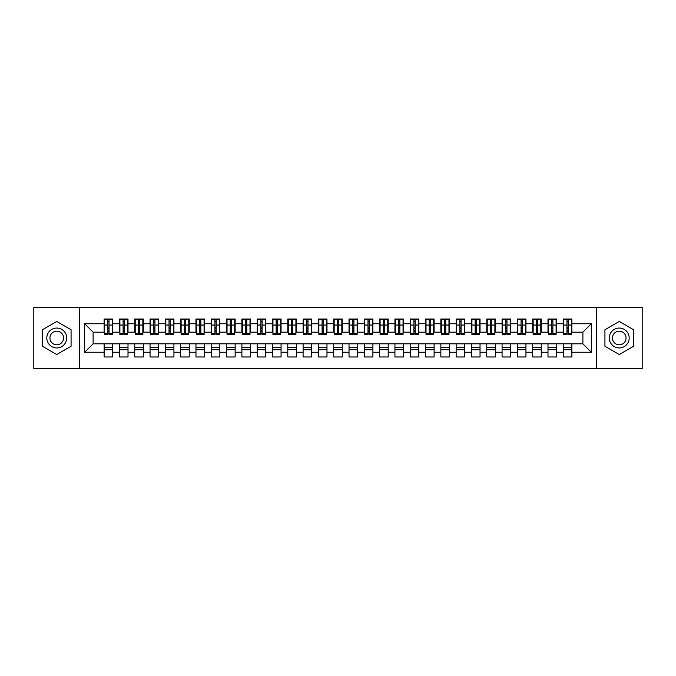 <?xml version="1.0" encoding="UTF-8"?>
<svg xmlns="http://www.w3.org/2000/svg" width="676" height="676" viewBox="0 0 676 676"><rect width="100%" height="100%" fill="white"/><g stroke="black" fill="none" stroke-linecap="round" stroke-linejoin="round"><path stroke-width="1.01" d="M596.283 368.614L642.2 368.614L642.2 307.386L596.283 307.386L596.283 368.614L79.717 368.614L79.717 307.386L33.8 307.386L33.8 368.614L79.717 368.614M566.97 328.282L568.195 328.282L566.97 328.282M571.871 347.717L563.302 347.717M563.302 349.712L571.871 349.712M551.667 328.282L552.892 328.282L551.667 328.282M556.568 347.717L547.991 347.717M547.991 349.712L556.568 349.712M536.364 328.282L537.589 328.282L536.364 328.282M541.256 347.717L532.688 347.717M532.688 349.712L541.256 349.712M521.052 328.282L522.278 328.282L521.052 328.282M525.953 347.717L517.385 347.717M517.385 349.712L525.953 349.712M505.749 328.282L506.975 328.282L505.749 328.282M510.65 347.717L502.074 347.717M502.074 349.712L510.65 349.712M490.446 328.282L491.672 328.282L490.446 328.282M495.339 347.717L486.771 347.717M486.771 349.712L495.339 349.712M475.135 328.282L476.36 328.282L475.135 328.282M480.036 347.717L471.468 347.717M471.468 349.712L480.036 349.712M459.832 328.282L461.057 328.282L459.832 328.282M464.733 347.717L456.156 347.717M456.156 349.712L464.733 349.712M444.529 328.282L445.754 328.282L444.529 328.282M449.422 347.717L440.853 347.717M440.853 349.712L449.422 349.712M429.218 328.282L430.443 328.282L429.218 328.282M434.119 347.717L425.55 347.717M425.55 349.712L434.119 349.712M413.915 328.282L415.14 328.282L413.915 328.282M418.816 347.717L410.239 347.717M410.239 349.712L418.816 349.712M398.612 328.282L399.837 328.282L398.612 328.282M403.504 347.717L394.936 347.717M394.936 349.712L403.504 349.712M383.309 328.282L384.526 328.282L383.309 328.282M388.201 347.717L379.633 347.717M379.633 349.712L388.201 349.712M367.998 328.282L369.223 328.282L367.998 328.282M372.899 347.717L364.322 347.717M364.322 349.712L372.899 349.712M352.695 328.282L353.92 328.282L352.695 328.282M357.587 347.717L349.019 347.717M349.019 349.712L357.587 349.712M337.392 328.282L338.608 328.282L337.392 328.282M342.284 347.717L333.716 347.717M333.716 349.712L342.284 349.712M322.08 328.282L323.305 328.282L322.08 328.282M326.981 347.717L318.413 347.717M318.413 349.712L326.981 349.712M306.777 328.282L308.002 328.282L306.777 328.282M311.678 347.717L303.101 347.717M303.101 349.712L311.678 349.712M291.474 328.282L292.691 328.282L291.474 328.282M296.367 347.717L287.799 347.717M287.799 349.712L296.367 349.712M276.163 328.282L277.388 328.282L276.163 328.282M281.064 347.717L272.496 347.717M272.496 349.712L281.064 349.712M260.86 328.282L262.085 328.282L260.86 328.282M265.761 347.717L257.184 347.717M257.184 349.712L265.761 349.712M245.557 328.282L246.782 328.282L245.557 328.282M250.45 347.717L241.881 347.717M241.881 349.712L250.45 349.712M230.246 328.282L231.471 328.282L230.246 328.282M235.147 347.717L226.578 347.717M226.578 349.712L235.147 349.712M214.943 328.282L216.168 328.282L214.943 328.282M219.844 347.717L211.267 347.717M211.267 349.712L219.844 349.712M199.64 328.282L200.865 328.282L199.64 328.282M204.532 347.717L195.964 347.717M195.964 349.712L204.532 349.712M184.328 328.282L185.554 328.282L184.328 328.282M189.229 347.717L180.661 347.717M180.661 349.712L189.229 349.712M169.025 328.282L170.251 328.282L169.025 328.282M173.926 347.717L165.35 347.717M165.35 349.712L173.926 349.712M153.722 328.282L154.948 328.282L153.722 328.282M158.615 347.717L150.047 347.717M150.047 349.712L158.615 349.712M138.411 328.282L139.636 328.282L138.411 328.282M143.312 347.717L134.744 347.717M134.744 349.712L143.312 349.712M123.108 328.282L124.333 328.282L123.108 328.282M128.009 347.717L119.432 347.717M119.432 349.712L128.009 349.712M596.283 307.386L79.717 307.386M104.586 332.186L93.111 332.186L84.694 323.762L84.694 352.238L104.129 352.238L104.129 356.979L112.698 356.979L112.698 352.238L119.432 352.238L119.432 356.979L128.009 356.979L128.009 352.238L134.744 352.238L134.744 356.979L143.312 356.979L143.312 352.238L150.047 352.238L150.047 356.979L158.615 356.979L158.615 352.238L165.35 352.238L165.35 356.979L173.926 356.979L173.926 352.238L180.661 352.238L180.661 356.979L189.229 356.979L189.229 352.238L195.964 352.238L195.964 356.979L204.532 356.979L204.532 352.238L211.267 352.238L211.267 356.979L219.844 356.979L219.844 352.238L226.578 352.238L226.578 356.979L235.147 356.979L235.147 352.238L241.881 352.238L241.881 356.979L250.45 356.979L250.45 352.238L257.184 352.238L257.184 356.979L265.761 356.979L265.761 352.238L272.496 352.238L272.496 356.979L281.064 356.979L281.064 352.238L287.799 352.238L287.799 356.979L296.367 356.979L296.367 352.238L303.101 352.238L303.101 356.979L311.678 356.979L311.678 352.238L318.413 352.238L318.413 356.979L326.981 356.979L326.981 352.238L333.716 352.238L333.716 356.979L342.284 356.979L342.284 352.238L349.019 352.238L349.019 356.979L357.587 356.979L357.587 352.238L364.322 352.238L364.322 356.979L372.899 356.979L372.899 352.238L379.633 352.238L379.633 356.979L388.201 356.979L388.201 352.238L394.936 352.238L394.936 356.979L403.504 356.979L403.504 352.238L410.239 352.238L410.239 356.979L418.816 356.979L418.816 352.238L425.55 352.238L425.55 356.979L434.119 356.979L434.119 352.238L440.853 352.238L440.853 356.979L449.422 356.979L449.422 352.238L456.156 352.238L456.156 356.979L464.733 356.979L464.733 352.238L471.468 352.238L471.468 356.979L480.036 356.979L480.036 352.238L486.771 352.238L486.771 356.979L495.339 356.979L495.339 352.238L502.074 352.238L502.074 356.979L510.65 356.979L510.65 352.238L517.385 352.238L517.385 356.979L525.953 356.979L525.953 352.238L532.688 352.238L532.688 356.979L541.256 356.979L541.256 352.238L547.991 352.238L547.991 356.979L556.568 356.979L556.568 352.238L563.302 352.238L563.302 356.979L571.871 356.979L571.871 343.814L582.889 343.814L582.889 332.186L571.414 332.186M84.694 323.762L104.129 323.762L104.129 332.186M582.889 332.186L591.306 323.762L571.871 323.762L571.871 319.021L563.302 319.021L563.302 323.762L556.568 323.762L556.568 319.021L547.991 319.021L547.991 323.762L541.256 323.762L541.256 319.021L532.688 319.021L532.688 323.762L525.953 323.762L525.953 319.021L517.385 319.021L517.385 323.762L510.65 323.762L510.65 319.021L502.074 319.021L502.074 323.762L495.339 323.762L495.339 319.021L486.771 319.021L486.771 323.762L480.036 323.762L480.036 319.021L471.468 319.021L471.468 323.762L464.733 323.762L464.733 319.021L456.156 319.021L456.156 323.762L449.422 323.762L449.422 319.021L440.853 319.021L440.853 323.762L434.119 323.762L434.119 319.021L425.55 319.021L425.55 323.762L418.816 323.762L418.816 319.021L410.239 319.021L410.239 323.762L403.504 323.762L403.504 319.021L394.936 319.021L394.936 323.762L388.201 323.762L388.201 319.021L379.633 319.021L379.633 323.762L372.899 323.762L372.899 319.021L364.322 319.021L364.322 323.762L357.587 323.762L357.587 319.021L349.019 319.021L349.019 323.762L342.284 323.762L342.284 319.021L333.716 319.021L333.716 323.762L326.981 323.762L326.981 319.021L318.413 319.021L318.413 323.762L311.678 323.762L311.678 319.021L303.101 319.021L303.101 323.762L296.367 323.762L296.367 319.021L287.799 319.021L287.799 323.762L281.064 323.762L281.064 319.021L272.496 319.021L272.496 323.762L265.761 323.762L265.761 319.021L257.184 319.021L257.184 323.762L250.45 323.762L250.45 319.021L241.881 319.021L241.881 323.762L235.147 323.762L235.147 319.021L226.578 319.021L226.578 323.762L219.844 323.762L219.844 319.021L211.267 319.021L211.267 323.762L204.532 323.762L204.532 319.021L195.964 319.021L195.964 323.762L189.229 323.762L189.229 319.021L180.661 319.021L180.661 323.762L173.926 323.762L173.926 319.021L165.35 319.021L165.35 323.762L158.615 323.762L158.615 319.021L150.047 319.021L150.047 323.762L143.312 323.762L143.312 319.021L134.744 319.021L134.744 323.762L128.009 323.762L128.009 319.021L119.432 319.021L119.432 323.762L112.698 323.762L112.698 319.021L104.129 319.021L104.129 323.762M591.306 323.762L591.306 352.238L571.871 352.238M556.568 352.238L556.568 343.814L571.871 343.814M563.302 352.238L563.302 343.814M571.871 323.762L571.871 332.186M541.256 352.238L541.256 343.814L556.568 343.814M547.991 352.238L547.991 343.814M563.302 323.762L563.302 332.186L556.103 332.186M556.568 323.762L556.568 332.186M525.953 352.238L525.953 343.814L541.256 343.814M532.688 352.238L532.688 343.814M547.991 323.762L547.991 332.186L540.8 332.186M541.256 323.762L541.256 332.186M510.65 352.238L510.65 343.814L525.953 343.814M517.385 352.238L517.385 343.814M532.688 323.762L532.688 332.186L525.497 332.186M525.953 323.762L525.953 332.186M495.339 352.238L495.339 343.814L510.65 343.814M502.074 352.238L502.074 343.814M517.385 323.762L517.385 332.186L510.186 332.186M510.65 323.762L510.65 332.186M480.036 352.238L480.036 343.814L495.339 343.814M486.771 352.238L486.771 343.814M502.074 323.762L502.074 332.186L494.883 332.186M495.339 323.762L495.339 332.186M464.733 352.238L464.733 343.814L480.036 343.814M471.468 352.238L471.468 343.814M486.771 323.762L486.771 332.186L479.58 332.186M480.036 323.762L480.036 332.186M449.422 352.238L449.422 343.814L464.733 343.814M456.156 352.238L456.156 343.814M471.468 323.762L471.468 332.186L464.268 332.186M464.733 323.762L464.733 332.186M434.119 352.238L434.119 343.814L449.422 343.814M440.853 352.238L440.853 343.814M456.156 323.762L456.156 332.186L448.965 332.186M449.422 323.762L449.422 332.186M418.816 352.238L418.816 343.814L434.119 343.814M425.55 352.238L425.55 343.814M440.853 323.762L440.853 332.186L433.662 332.186M434.119 323.762L434.119 332.186M403.504 352.238L403.504 343.814L418.816 343.814M410.239 352.238L410.239 343.814M425.55 323.762L425.55 332.186L418.351 332.186M418.816 323.762L418.816 332.186M388.201 352.238L388.201 343.814L403.504 343.814M394.936 352.238L394.936 343.814M410.239 323.762L410.239 332.186L403.048 332.186M403.504 323.762L403.504 332.186M372.899 352.238L372.899 343.814L388.201 343.814M379.633 352.238L379.633 343.814M394.936 323.762L394.936 332.186L387.745 332.186M388.201 323.762L388.201 332.186M357.587 352.238L357.587 343.814L372.899 343.814M364.322 352.238L364.322 343.814M379.633 323.762L379.633 332.186L372.434 332.186M372.899 323.762L372.899 332.186M342.284 352.238L342.284 343.814L357.587 343.814M349.019 352.238L349.019 343.814M364.322 323.762L364.322 332.186L357.131 332.186M357.587 323.762L357.587 332.186M326.981 352.238L326.981 343.814L342.284 343.814M333.716 352.238L333.716 343.814M349.019 323.762L349.019 332.186L341.828 332.186M342.284 323.762L342.284 332.186M311.678 352.238L311.678 343.814L326.981 343.814M318.413 352.238L318.413 343.814M333.716 323.762L333.716 332.186L326.525 332.186M326.981 323.762L326.981 332.186M296.367 352.238L296.367 343.814L311.678 343.814M303.101 352.238L303.101 343.814M318.413 323.762L318.413 332.186L311.214 332.186M311.678 323.762L311.678 332.186M281.064 352.238L281.064 343.814L296.367 343.814M287.799 352.238L287.799 343.814M303.101 323.762L303.101 332.186L295.911 332.186M296.367 323.762L296.367 332.186M265.761 352.238L265.761 343.814L281.064 343.814M272.496 352.238L272.496 343.814M287.799 323.762L287.799 332.186L280.608 332.186M281.064 323.762L281.064 332.186M250.45 352.238L250.45 343.814L265.761 343.814M257.184 352.238L257.184 343.814M272.496 323.762L272.496 332.186L265.296 332.186M265.761 323.762L265.761 332.186M235.147 352.238L235.147 343.814L250.45 343.814M241.881 352.238L241.881 343.814M257.184 323.762L257.184 332.186L249.993 332.186M250.45 323.762L250.45 332.186M219.844 352.238L219.844 343.814L235.147 343.814M226.578 352.238L226.578 343.814M241.881 323.762L241.881 332.186L234.69 332.186M235.147 323.762L235.147 332.186M204.532 352.238L204.532 343.814L219.844 343.814M211.267 352.238L211.267 343.814M226.578 323.762L226.578 332.186L219.379 332.186M219.844 323.762L219.844 332.186M189.229 352.238L189.229 343.814L204.532 343.814M195.964 352.238L195.964 343.814M211.267 323.762L211.267 332.186L204.076 332.186M204.532 323.762L204.532 332.186M173.926 352.238L173.926 343.814L189.229 343.814M180.661 352.238L180.661 343.814M195.964 323.762L195.964 332.186L188.773 332.186M189.229 323.762L189.229 332.186M158.615 352.238L158.615 343.814L173.926 343.814M165.35 352.238L165.35 343.814M180.661 323.762L180.661 332.186L173.462 332.186M173.926 323.762L173.926 332.186M143.312 352.238L143.312 343.814L158.615 343.814M150.047 352.238L150.047 343.814M165.35 323.762L165.35 332.186L158.159 332.186M158.615 323.762L158.615 332.186M128.009 352.238L128.009 343.814L143.312 343.814M134.744 352.238L134.744 343.814M150.047 323.762L150.047 332.186L142.856 332.186M143.312 323.762L143.312 332.186M112.698 352.238L112.698 343.814L128.009 343.814M119.432 352.238L119.432 343.814M134.744 323.762L134.744 332.186L127.544 332.186M128.009 323.762L128.009 332.186M107.805 328.282L109.03 328.282L107.805 328.282M112.698 347.717L104.129 347.717M104.129 349.712L112.698 349.712M84.694 352.238L93.111 343.814L112.698 343.814M104.129 352.238L104.129 343.814M119.432 323.762L119.432 332.186L112.241 332.186M112.698 323.762L112.698 332.186M71.073 329.736L56.759 321.472L42.444 329.736L42.444 346.264L56.759 354.528L71.073 346.264L71.073 329.736L71.073 346.264L56.759 354.528L42.444 346.264L42.444 329.736L56.759 321.472L71.073 329.736M604.927 329.736L604.927 346.264L619.241 354.528L633.556 346.264L633.556 329.736L619.241 321.472L604.927 329.736L619.241 321.472L633.556 329.736L633.556 346.264L619.241 354.528L604.927 346.264L604.927 329.736M93.111 332.186L93.111 343.814M563.759 332.186L563.302 332.186M548.456 332.186L547.991 332.186M533.144 332.186L532.688 332.186M517.841 332.186L517.385 332.186M502.538 332.186L502.074 332.186M487.227 332.186L486.771 332.186M471.924 332.186L471.468 332.186M456.621 332.186L456.156 332.186M441.31 332.186L440.853 332.186M426.007 332.186L425.55 332.186M410.704 332.186L410.239 332.186M395.392 332.186L394.936 332.186M380.089 332.186L379.633 332.186M364.786 332.186L364.322 332.186M349.475 332.186L349.019 332.186M334.172 332.186L333.716 332.186M318.869 332.186L318.413 332.186M303.566 332.186L303.101 332.186M288.255 332.186L287.799 332.186M272.952 332.186L272.496 332.186M257.649 332.186L257.184 332.186M242.338 332.186L241.881 332.186M227.035 332.186L226.578 332.186M211.732 332.186L211.267 332.186M196.42 332.186L195.964 332.186M181.117 332.186L180.661 332.186M165.814 332.186L165.35 332.186M150.503 332.186L150.047 332.186M135.2 332.186L134.744 332.186M119.897 332.186L119.432 332.186M591.306 352.238L582.889 343.814M104.586 319.173L112.241 319.173L104.586 319.173L104.586 334.713L107.805 334.713L107.805 319.233L112.241 319.258L112.241 334.713L109.03 334.713L109.03 319.258M107.805 321.218L109.03 321.218M107.805 333.42L109.03 333.42M109.03 331.502L107.805 331.502M107.805 330.75L109.03 330.75M112.698 326.288L112.241 326.288M112.698 328.282L112.241 328.282M104.586 326.288L104.129 326.288M104.586 328.282L104.129 328.282M119.897 319.173L127.544 319.173L119.897 319.173L119.897 334.713L123.108 334.713L123.108 319.233L127.544 319.258L127.544 334.713L124.333 334.713L124.333 319.258M123.108 321.218L124.333 321.218M123.108 333.42L124.333 333.42M124.333 331.502L123.108 331.502M123.108 330.75L124.333 330.75M128.009 326.288L127.544 326.288M128.009 328.282L127.544 328.282M119.897 326.288L119.432 326.288M119.897 328.282L119.432 328.282M135.2 319.173L142.856 319.173L135.2 319.173L135.2 334.713L138.411 334.713L138.411 319.233L142.856 319.258L142.856 334.713L139.636 334.713L139.636 319.258M138.411 321.218L139.636 321.218M138.411 333.42L139.636 333.42M139.636 331.502L138.411 331.502M138.411 330.75L139.636 330.75M143.312 326.288L142.856 326.288M143.312 328.282L142.856 328.282M135.2 326.288L134.744 326.288M135.2 328.282L134.744 328.282M150.503 319.173L158.159 319.173L150.503 319.173L150.503 334.713L153.722 334.713L153.722 319.233L158.159 319.258L158.159 334.713L154.948 334.713L154.948 319.258M153.722 321.218L154.948 321.218M153.722 333.42L154.948 333.42M154.948 331.502L153.722 331.502M153.722 330.75L154.948 330.75M158.615 326.288L158.159 326.288M158.615 328.282L158.159 328.282M150.503 326.288L150.047 326.288M150.503 328.282L150.047 328.282M165.814 319.173L173.462 319.173L165.814 319.173L165.814 334.713L169.025 334.713L169.025 319.233L173.462 319.258L173.462 334.713L170.251 334.713L170.251 319.258M169.025 321.218L170.251 321.218M169.025 333.42L170.251 333.42M170.251 331.502L169.025 331.502M169.025 330.75L170.251 330.75M173.926 326.288L173.462 326.288M173.926 328.282L173.462 328.282M165.814 326.288L165.35 326.288M165.814 328.282L165.35 328.282M56.759 328.054A9.946 9.946 0 0 0 46.813 338A9.946 9.946 0 0 0 56.759 347.946A9.946 9.946 0 0 0 66.704 338A9.946 9.946 0 0 0 56.759 328.054M56.759 331.189A6.811 6.811 0 0 0 49.948 338A6.811 6.811 0 0 0 56.759 344.811A6.811 6.811 0 0 0 63.569 338A6.811 6.811 0 0 0 56.759 331.189M619.241 328.054A9.946 9.946 0 0 0 609.296 338A9.946 9.946 0 0 0 619.241 347.946A9.946 9.946 0 0 0 629.187 338A9.946 9.946 0 0 0 619.241 328.054M619.241 331.189A6.811 6.811 0 0 0 612.431 338A6.811 6.811 0 0 0 619.241 344.811A6.811 6.811 0 0 0 626.052 338A6.811 6.811 0 0 0 619.241 331.189M181.117 319.173L188.773 319.173L181.117 319.173L181.117 334.713L184.328 334.713L184.328 319.233L188.773 319.258L188.773 334.713L185.554 334.713L185.554 319.258M184.328 321.218L185.554 321.218M184.328 333.42L185.554 333.42M185.554 331.502L184.328 331.502M184.328 330.75L185.554 330.75M189.229 326.288L188.773 326.288M189.229 328.282L188.773 328.282M181.117 326.288L180.661 326.288M181.117 328.282L180.661 328.282M196.42 319.173L204.076 319.173L196.42 319.173L196.42 334.713L199.64 334.713L199.64 319.233L204.076 319.258L204.076 334.713L200.865 334.713L200.865 319.258M199.64 321.218L200.865 321.218M199.64 333.42L200.865 333.42M200.865 331.502L199.64 331.502M199.64 330.75L200.865 330.75M204.532 326.288L204.076 326.288M204.532 328.282L204.076 328.282M196.42 326.288L195.964 326.288M196.42 328.282L195.964 328.282M211.732 319.173L219.379 319.173L211.732 319.173L211.732 334.713L214.943 334.713L214.943 319.233L219.379 319.258L219.379 334.713L216.168 334.713L216.168 319.258M214.943 321.218L216.168 321.218M214.943 333.42L216.168 333.42M216.168 331.502L214.943 331.502M214.943 330.75L216.168 330.75M219.844 326.288L219.379 326.288M219.844 328.282L219.379 328.282M211.732 326.288L211.267 326.288M211.732 328.282L211.267 328.282M227.035 319.173L234.69 319.173L227.035 319.173L227.035 334.713L230.246 334.713L230.246 319.233L234.69 319.258L234.69 334.713L231.471 334.713L231.471 319.258M230.246 321.218L231.471 321.218M230.246 333.42L231.471 333.42M231.471 331.502L230.246 331.502M230.246 330.75L231.471 330.75M235.147 326.288L234.69 326.288M235.147 328.282L234.69 328.282M227.035 326.288L226.578 326.288M227.035 328.282L226.578 328.282M242.338 319.173L249.993 319.173L242.338 319.173L242.338 334.713L245.557 334.713L245.557 319.233L249.993 319.258L249.993 334.713L246.782 334.713L246.782 319.258M245.557 321.218L246.782 321.218M245.557 333.42L246.782 333.42M246.782 331.502L245.557 331.502M245.557 330.75L246.782 330.75M250.45 326.288L249.993 326.288M250.45 328.282L249.993 328.282M242.338 326.288L241.881 326.288M242.338 328.282L241.881 328.282M257.649 319.173L265.296 319.173L257.649 319.173L257.649 334.713L260.86 334.713L260.86 319.233L265.296 319.258L265.296 334.713L262.085 334.713L262.085 319.258M260.86 321.218L262.085 321.218M260.86 333.42L262.085 333.42M262.085 331.502L260.86 331.502M260.86 330.75L262.085 330.75M265.761 326.288L265.296 326.288M265.761 328.282L265.296 328.282M257.649 326.288L257.184 326.288M257.649 328.282L257.184 328.282M272.952 319.173L280.608 319.173L272.952 319.173L272.952 334.713L276.163 334.713L276.163 319.233L280.608 319.258L280.608 334.713L277.388 334.713L277.388 319.258M276.163 321.218L277.388 321.218M276.163 333.42L277.388 333.42M277.388 331.502L276.163 331.502M276.163 330.75L277.388 330.75M281.064 326.288L280.608 326.288M281.064 328.282L280.608 328.282M272.952 326.288L272.496 326.288M272.952 328.282L272.496 328.282M288.255 319.173L295.911 319.173L288.255 319.173L288.255 334.713L291.474 334.713L291.474 319.233L295.911 319.258L295.911 334.713L292.691 334.713L292.691 319.258M291.474 321.218L292.691 321.218M291.474 333.42L292.691 333.42M292.691 331.502L291.474 331.502M291.474 330.75L292.691 330.75M296.367 326.288L295.911 326.288M296.367 328.282L295.911 328.282M288.255 326.288L287.799 326.288M288.255 328.282L287.799 328.282M303.566 319.173L311.214 319.173L303.566 319.173L303.566 334.713L306.777 334.713L306.777 319.233L311.214 319.258L311.214 334.713L308.002 334.713L308.002 319.258M306.777 321.218L308.002 321.218M306.777 333.42L308.002 333.42M308.002 331.502L306.777 331.502M306.777 330.75L308.002 330.75M311.678 326.288L311.214 326.288M311.678 328.282L311.214 328.282M303.566 326.288L303.101 326.288M303.566 328.282L303.101 328.282M318.869 319.173L326.525 319.173L318.869 319.173L318.869 334.713L322.08 334.713L322.08 319.233L326.525 319.258L326.525 334.713L323.305 334.713L323.305 319.258M322.08 321.218L323.305 321.218M322.08 333.42L323.305 333.42M323.305 331.502L322.08 331.502M322.08 330.75L323.305 330.75M326.981 326.288L326.525 326.288M326.981 328.282L326.525 328.282M318.869 326.288L318.413 326.288M318.869 328.282L318.413 328.282M334.172 319.173L341.828 319.173L334.172 319.173L334.172 334.713L337.392 334.713L337.392 319.233L341.828 319.258L341.828 334.713L338.608 334.713L338.608 319.258M337.392 321.218L338.608 321.218M337.392 333.42L338.608 333.42M338.608 331.502L337.392 331.502M337.392 330.75L338.608 330.75M342.284 326.288L341.828 326.288M342.284 328.282L341.828 328.282M334.172 326.288L333.716 326.288M334.172 328.282L333.716 328.282M349.475 319.173L357.131 319.173L349.475 319.173L349.475 334.713L352.695 334.713L352.695 319.233L357.131 319.258L357.131 334.713L353.92 334.713L353.92 319.258M352.695 321.218L353.92 321.218M352.695 333.42L353.92 333.42M353.92 331.502L352.695 331.502M352.695 330.75L353.92 330.75M357.587 326.288L357.131 326.288M357.587 328.282L357.131 328.282M349.475 326.288L349.019 326.288M349.475 328.282L349.019 328.282M364.786 319.173L372.434 319.173L364.786 319.173L364.786 334.713L367.998 334.713L367.998 319.233L372.434 319.258L372.434 334.713L369.223 334.713L369.223 319.258M367.998 321.218L369.223 321.218M367.998 333.42L369.223 333.42M369.223 331.502L367.998 331.502M367.998 330.75L369.223 330.75M372.899 326.288L372.434 326.288M372.899 328.282L372.434 328.282M364.786 326.288L364.322 326.288M364.786 328.282L364.322 328.282M380.089 319.173L387.745 319.173L380.089 319.173L380.089 334.713L383.309 334.713L383.309 319.233L387.745 319.258L387.745 334.713L384.526 334.713L384.526 319.258M383.309 321.218L384.526 321.218M383.309 333.42L384.526 333.42M384.526 331.502L383.309 331.502M383.309 330.75L384.526 330.75M388.201 326.288L387.745 326.288M388.201 328.282L387.745 328.282M380.089 326.288L379.633 326.288M380.089 328.282L379.633 328.282M395.392 319.173L403.048 319.173L395.392 319.173L395.392 334.713L398.612 334.713L398.612 319.233L403.048 319.258L403.048 334.713L399.837 334.713L399.837 319.258M398.612 321.218L399.837 321.218M398.612 333.42L399.837 333.42M399.837 331.502L398.612 331.502M398.612 330.75L399.837 330.75M403.504 326.288L403.048 326.288M403.504 328.282L403.048 328.282M395.392 326.288L394.936 326.288M395.392 328.282L394.936 328.282M410.704 319.173L418.351 319.173L410.704 319.173L410.704 334.713L413.915 334.713L413.915 319.233L418.351 319.258L418.351 334.713L415.14 334.713L415.14 319.258M413.915 321.218L415.14 321.218M413.915 333.42L415.14 333.42M415.14 331.502L413.915 331.502M413.915 330.75L415.14 330.75M418.816 326.288L418.351 326.288M418.816 328.282L418.351 328.282M410.704 326.288L410.239 326.288M410.704 328.282L410.239 328.282M426.007 319.173L433.662 319.173L426.007 319.173L426.007 334.713L429.218 334.713L429.218 319.233L433.662 319.258L433.662 334.713L430.443 334.713L430.443 319.258M429.218 321.218L430.443 321.218M429.218 333.42L430.443 333.42M430.443 331.502L429.218 331.502M429.218 330.75L430.443 330.75M434.119 326.288L433.662 326.288M434.119 328.282L433.662 328.282M426.007 326.288L425.55 326.288M426.007 328.282L425.55 328.282M441.31 319.173L448.965 319.173L441.31 319.173L441.31 334.713L444.529 334.713L444.529 319.233L448.965 319.258L448.965 334.713L445.754 334.713L445.754 319.258M444.529 321.218L445.754 321.218M444.529 333.42L445.754 333.42M445.754 331.502L444.529 331.502M444.529 330.75L445.754 330.75M449.422 326.288L448.965 326.288M449.422 328.282L448.965 328.282M441.31 326.288L440.853 326.288M441.31 328.282L440.853 328.282M456.621 319.173L464.268 319.173L456.621 319.173L456.621 334.713L459.832 334.713L459.832 319.233L464.268 319.258L464.268 334.713L461.057 334.713L461.057 319.258M459.832 321.218L461.057 321.218M459.832 333.42L461.057 333.42M461.057 331.502L459.832 331.502M459.832 330.75L461.057 330.75M464.733 326.288L464.268 326.288M464.733 328.282L464.268 328.282M456.621 326.288L456.156 326.288M456.621 328.282L456.156 328.282M471.924 319.173L479.58 319.173L471.924 319.173L471.924 334.713L475.135 334.713L475.135 319.233L479.58 319.258L479.58 334.713L476.36 334.713L476.36 319.258M475.135 321.218L476.36 321.218M475.135 333.42L476.36 333.42M476.36 331.502L475.135 331.502M475.135 330.75L476.36 330.75M480.036 326.288L479.58 326.288M480.036 328.282L479.58 328.282M471.924 326.288L471.468 326.288M471.924 328.282L471.468 328.282M487.227 319.173L494.883 319.173L487.227 319.173L487.227 334.713L490.446 334.713L490.446 319.233L494.883 319.258L494.883 334.713L491.672 334.713L491.672 319.258M490.446 321.218L491.672 321.218M490.446 333.42L491.672 333.42M491.672 331.502L490.446 331.502M490.446 330.75L491.672 330.75M495.339 326.288L494.883 326.288M495.339 328.282L494.883 328.282M487.227 326.288L486.771 326.288M487.227 328.282L486.771 328.282M502.538 319.173L510.186 319.173L502.538 319.173L502.538 334.713L505.749 334.713L505.749 319.233L510.186 319.258L510.186 334.713L506.975 334.713L506.975 319.258M505.749 321.218L506.975 321.218M505.749 333.42L506.975 333.42M506.975 331.502L505.749 331.502M505.749 330.75L506.975 330.75M510.65 326.288L510.186 326.288M510.65 328.282L510.186 328.282M502.538 326.288L502.074 326.288M502.538 328.282L502.074 328.282M517.841 319.173L525.497 319.173L517.841 319.173L517.841 334.713L521.052 334.713L521.052 319.233L525.497 319.258L525.497 334.713L522.278 334.713L522.278 319.258M521.052 321.218L522.278 321.218M521.052 333.42L522.278 333.42M522.278 331.502L521.052 331.502M521.052 330.75L522.278 330.75M525.953 326.288L525.497 326.288M525.953 328.282L525.497 328.282M517.841 326.288L517.385 326.288M517.841 328.282L517.385 328.282M533.144 319.173L540.8 319.173L533.144 319.173L533.144 334.713L536.364 334.713L536.364 319.233L540.8 319.258L540.8 334.713L537.589 334.713L537.589 319.258M536.364 321.218L537.589 321.218M536.364 333.42L537.589 333.42M537.589 331.502L536.364 331.502M536.364 330.75L537.589 330.75M541.256 326.288L540.8 326.288M541.256 328.282L540.8 328.282M533.144 326.288L532.688 326.288M533.144 328.282L532.688 328.282M548.456 319.173L556.103 319.173L548.456 319.173L548.456 334.713L551.667 334.713L551.667 319.233L556.103 319.258L556.103 334.713L552.892 334.713L552.892 319.258M551.667 321.218L552.892 321.218M551.667 333.42L552.892 333.42M552.892 331.502L551.667 331.502M551.667 330.75L552.892 330.75M556.568 326.288L556.103 326.288M556.568 328.282L556.103 328.282M548.456 326.288L547.991 326.288M548.456 328.282L547.991 328.282M563.759 319.173L571.414 319.173L563.759 319.173L563.759 334.713L566.97 334.713L566.97 319.233L571.414 319.258L571.414 334.713L568.195 334.713L568.195 319.258M566.97 321.218L568.195 321.218M566.97 333.42L568.195 333.42M568.195 331.502L566.97 331.502M566.97 330.75L568.195 330.75M571.871 326.288L571.414 326.288M571.871 328.282L571.414 328.282M563.759 326.288L563.302 326.288M563.759 328.282L563.302 328.282M104.586 319.258L107.805 319.258M109.03 333.657L112.241 333.657M109.03 325.046L112.241 325.046M104.586 333.657L107.805 333.657M104.586 325.046L107.805 325.046M107.805 327.116L109.03 327.116M107.805 321.624L109.03 321.624M119.897 319.258L123.108 319.258M124.333 333.657L127.544 333.657M124.333 325.046L127.544 325.046M119.897 333.657L123.108 333.657M119.897 325.046L123.108 325.046M123.108 327.116L124.333 327.116M123.108 321.624L124.333 321.624M135.2 319.258L138.411 319.258M139.636 333.657L142.856 333.657M139.636 325.046L142.856 325.046M135.2 333.657L138.411 333.657M135.2 325.046L138.411 325.046M138.411 327.116L139.636 327.116M138.411 321.624L139.636 321.624M150.503 319.258L153.722 319.258M154.948 333.657L158.159 333.657M154.948 325.046L158.159 325.046M150.503 333.657L153.722 333.657M150.503 325.046L153.722 325.046M153.722 327.116L154.948 327.116M153.722 321.624L154.948 321.624M165.814 319.258L169.025 319.258M170.251 333.657L173.462 333.657M170.251 325.046L173.462 325.046M165.814 333.657L169.025 333.657M165.814 325.046L169.025 325.046M169.025 327.116L170.251 327.116M169.025 321.624L170.251 321.624M181.117 319.258L184.328 319.258M185.554 333.657L188.773 333.657M185.554 325.046L188.773 325.046M181.117 333.657L184.328 333.657M181.117 325.046L184.328 325.046M184.328 327.116L185.554 327.116M184.328 321.624L185.554 321.624M196.42 319.258L199.64 319.258M200.865 333.657L204.076 333.657M200.865 325.046L204.076 325.046M196.42 333.657L199.64 333.657M196.42 325.046L199.64 325.046M199.64 327.116L200.865 327.116M199.64 321.624L200.865 321.624M211.732 319.258L214.943 319.258M216.168 333.657L219.379 333.657M216.168 325.046L219.379 325.046M211.732 333.657L214.943 333.657M211.732 325.046L214.943 325.046M214.943 327.116L216.168 327.116M214.943 321.624L216.168 321.624M227.035 319.258L230.246 319.258M231.471 333.657L234.69 333.657M231.471 325.046L234.69 325.046M227.035 333.657L230.246 333.657M227.035 325.046L230.246 325.046M230.246 327.116L231.471 327.116M230.246 321.624L231.471 321.624M242.338 319.258L245.557 319.258M246.782 333.657L249.993 333.657M246.782 325.046L249.993 325.046M242.338 333.657L245.557 333.657M242.338 325.046L245.557 325.046M245.557 327.116L246.782 327.116M245.557 321.624L246.782 321.624M257.649 319.258L260.86 319.258M262.085 333.657L265.296 333.657M262.085 325.046L265.296 325.046M257.649 333.657L260.86 333.657M257.649 325.046L260.86 325.046M260.86 327.116L262.085 327.116M260.86 321.624L262.085 321.624M272.952 319.258L276.163 319.258M277.388 333.657L280.608 333.657M277.388 325.046L280.608 325.046M272.952 333.657L276.163 333.657M272.952 325.046L276.163 325.046M276.163 327.116L277.388 327.116M276.163 321.624L277.388 321.624M288.255 319.258L291.474 319.258M292.691 333.657L295.911 333.657M292.691 325.046L295.911 325.046M288.255 333.657L291.474 333.657M288.255 325.046L291.474 325.046M291.474 327.116L292.691 327.116M291.474 321.624L292.691 321.624M303.566 319.258L306.777 319.258M308.002 333.657L311.214 333.657M308.002 325.046L311.214 325.046M303.566 333.657L306.777 333.657M303.566 325.046L306.777 325.046M306.777 327.116L308.002 327.116M306.777 321.624L308.002 321.624M318.869 319.258L322.08 319.258M323.305 333.657L326.525 333.657M323.305 325.046L326.525 325.046M318.869 333.657L322.08 333.657M318.869 325.046L322.08 325.046M322.08 327.116L323.305 327.116M322.08 321.624L323.305 321.624M334.172 319.258L337.392 319.258M338.608 333.657L341.828 333.657M338.608 325.046L341.828 325.046M334.172 333.657L337.392 333.657M334.172 325.046L337.392 325.046M337.392 327.116L338.608 327.116M337.392 321.624L338.608 321.624M349.475 319.258L352.695 319.258M353.92 333.657L357.131 333.657M353.92 325.046L357.131 325.046M349.475 333.657L352.695 333.657M349.475 325.046L352.695 325.046M352.695 327.116L353.92 327.116M352.695 321.624L353.92 321.624M364.786 319.258L367.998 319.258M369.223 333.657L372.434 333.657M369.223 325.046L372.434 325.046M364.786 333.657L367.998 333.657M364.786 325.046L367.998 325.046M367.998 327.116L369.223 327.116M367.998 321.624L369.223 321.624M380.089 319.258L383.309 319.258M384.526 333.657L387.745 333.657M384.526 325.046L387.745 325.046M380.089 333.657L383.309 333.657M380.089 325.046L383.309 325.046M383.309 327.116L384.526 327.116M383.309 321.624L384.526 321.624M395.392 319.258L398.612 319.258M399.837 333.657L403.048 333.657M399.837 325.046L403.048 325.046M395.392 333.657L398.612 333.657M395.392 325.046L398.612 325.046M398.612 327.116L399.837 327.116M398.612 321.624L399.837 321.624M410.704 319.258L413.915 319.258M415.14 333.657L418.351 333.657M415.14 325.046L418.351 325.046M410.704 333.657L413.915 333.657M410.704 325.046L413.915 325.046M413.915 327.116L415.14 327.116M413.915 321.624L415.14 321.624M426.007 319.258L429.218 319.258M430.443 333.657L433.662 333.657M430.443 325.046L433.662 325.046M426.007 333.657L429.218 333.657M426.007 325.046L429.218 325.046M429.218 327.116L430.443 327.116M429.218 321.624L430.443 321.624M441.31 319.258L444.529 319.258M445.754 333.657L448.965 333.657M445.754 325.046L448.965 325.046M441.31 333.657L444.529 333.657M441.31 325.046L444.529 325.046M444.529 327.116L445.754 327.116M444.529 321.624L445.754 321.624M456.621 319.258L459.832 319.258M461.057 333.657L464.268 333.657M461.057 325.046L464.268 325.046M456.621 333.657L459.832 333.657M456.621 325.046L459.832 325.046M459.832 327.116L461.057 327.116M459.832 321.624L461.057 321.624M471.924 319.258L475.135 319.258M476.36 333.657L479.58 333.657M476.36 325.046L479.58 325.046M471.924 333.657L475.135 333.657M471.924 325.046L475.135 325.046M475.135 327.116L476.36 327.116M475.135 321.624L476.36 321.624M487.227 319.258L490.446 319.258M491.672 333.657L494.883 333.657M491.672 325.046L494.883 325.046M487.227 333.657L490.446 333.657M487.227 325.046L490.446 325.046M490.446 327.116L491.672 327.116M490.446 321.624L491.672 321.624M502.538 319.258L505.749 319.258M506.975 333.657L510.186 333.657M506.975 325.046L510.186 325.046M502.538 333.657L505.749 333.657M502.538 325.046L505.749 325.046M505.749 327.116L506.975 327.116M505.749 321.624L506.975 321.624M517.841 319.258L521.052 319.258M522.278 333.657L525.497 333.657M522.278 325.046L525.497 325.046M517.841 333.657L521.052 333.657M517.841 325.046L521.052 325.046M521.052 327.116L522.278 327.116M521.052 321.624L522.278 321.624M533.144 319.258L536.364 319.258M537.589 333.657L540.8 333.657M537.589 325.046L540.8 325.046M533.144 333.657L536.364 333.657M533.144 325.046L536.364 325.046M536.364 327.116L537.589 327.116M536.364 321.624L537.589 321.624M548.456 319.258L551.667 319.258M552.892 333.657L556.103 333.657M552.892 325.046L556.103 325.046M548.456 333.657L551.667 333.657M548.456 325.046L551.667 325.046M551.667 327.116L552.892 327.116M551.667 321.624L552.892 321.624M563.759 319.258L566.97 319.258M568.195 333.657L571.414 333.657M568.195 325.046L571.414 325.046M563.759 333.657L566.97 333.657M563.759 325.046L566.97 325.046M566.97 327.116L568.195 327.116M566.97 321.624L568.195 321.624"/></g></svg>
